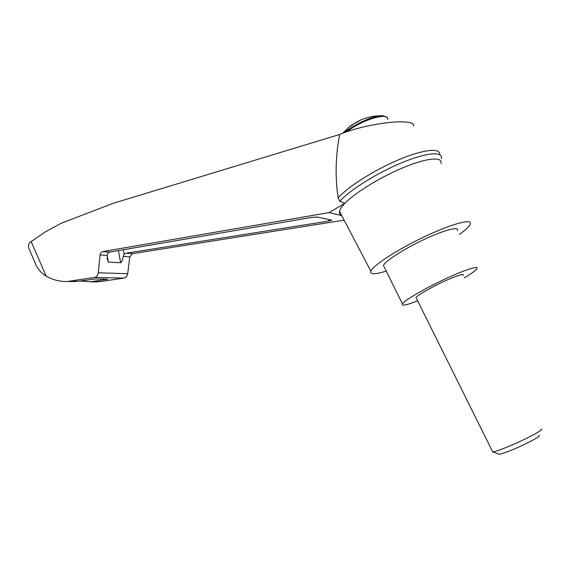 <?xml version="1.0" encoding="UTF-8"?>
<svg xmlns="http://www.w3.org/2000/svg" width="570" height="570" viewBox="0 0 570 570"><rect width="100%" height="100%" fill="white"/><g stroke="black" fill="none" stroke-linecap="round" stroke-linejoin="round"><path stroke-width="0.85" d="M344.123 220.17L132.589 253.664L129.796 256.828L123.227 256.407C122.393 260.454 121.552 262.556 120.683 262.72L108.378 262.086L107.324 259.478L107.196 255.396L100.049 254.94L98.297 272.788C97.905 275.374 96.643 276.92 94.513 277.426L67.688 281.466C60.092 281.78 52.91 279.97 46.127 276.044C41.696 273.315 38.489 269.988 36.509 266.062L28.835 248.335C28.158 246.162 28.464 244.245 29.768 242.592L44.845 232.19L61.097 223.319L112.689 203.469L339.684 134.456C367.593 122.707 416.029 117.491 413.521 126.091M339.684 134.456C335.545 155.66 335.025 176.8 338.138 197.89C347.465 187.16 373.329 170.587 397.682 160.184C422.071 149.71 439.769 147.537 439.784 154.121M341.437 215.04C339.827 214.32 339.179 213.087 339.499 211.342C339.898 209.254 341.694 206.568 344.871 203.283L329.061 212.61L102.771 251.577C101.232 251.961 100.327 253.08 100.049 254.94M441.009 163.576C442.911 156.529 427.6 157.626 404.386 167.16C381.23 176.629 355.131 192.617 344.871 203.283L339.813 201.303L338.138 197.89M339.813 201.303C349.439 190.344 376.642 173.195 401.487 162.849C426.381 152.425 443.211 151.078 441.38 158.588M331.726 220.155L317.262 217.035L311.704 217.405L109.754 252.068L107.844 253.287L107.196 255.396M123.227 256.407L124.21 254.391L126.177 253.215L328.961 221.032L328.655 219.479M331.754 220.305L328.961 221.032M70.181 281.502L77.94 281.302L95.667 278.894L107.687 279.264L90.074 281.808L79.943 280.989M91.941 281.837L99.864 281.651L93.224 281.544M77.94 281.302L70.773 281.188M36.509 266.062L34.734 261.972M360.475 120.113L351.719 124.994M351.462 125.201L349.538 126.704M386.239 271.099C374.982 274.612 369.852 274.633 370.856 271.163C372.844 265.506 398.152 249.076 425.633 236.172C453.143 223.198 473.442 218.167 470.186 224.423C468.996 226.796 465.384 230.145 459.349 234.455M384.358 267.287L383.439 265.428C385.085 261.117 403.966 248.926 424.201 239.429C444.457 229.874 459.676 226.012 457.397 230.622M417.653 300.839C406.367 305.242 401.287 306.247 402.42 303.853C404.515 300.397 423.938 288.947 444.308 279.378C464.714 269.76 479.619 265.057 476.876 268.819C475.487 270.693 471.29 273.721 464.272 277.911M416.442 298.395L416.029 297.568C417.732 295.467 423.574 291.79 433.57 286.525C449.217 278.331 465.669 272.211 463.025 275.453M541.101 429.182C544.792 429.011 529.195 437.589 512.772 444.664C502.37 449.132 495.729 451.54 492.851 451.889L492.373 451.241M538.935 435.58C541.906 435.544 529.145 442.619 515.722 448.376C507.207 452.01 501.728 453.962 499.299 454.233L498.686 454.005M341.729 215.595L329.061 212.61M99.864 281.651L123.811 278.096C125.956 277.626 127.252 276.165 127.694 273.714L129.796 256.828M28.835 248.335L30.018 251.064M31.115 241.445L46.127 276.044M108.378 262.086L107.189 255.745M120.683 262.72L118.389 250.586M124.21 254.391L123.327 249.738M105.913 279.663L105.806 279.101M386.659 117.342L383.624 115.917C376.549 114.249 355.167 123.341 343.995 132.817M387.628 119.679C389.431 111.62 362.634 119.394 346.432 131.955M132.589 253.664L126.177 253.215M109.754 252.068L102.771 251.577M127.694 273.714L98.297 272.788M123.811 278.096L94.513 277.426M67.688 281.466L74.891 281.573M90.074 281.808L96.743 281.908M380.318 115.824C371.932 115.931 364.016 118.004 356.571 122.044M356.214 122.244L348.918 127.196L342.563 133.344M370.856 271.163L339.499 211.342M383.439 265.428L402.42 303.853M492.701 451.896L416.029 297.568M499.299 454.233L492.851 451.889"/></g></svg>
